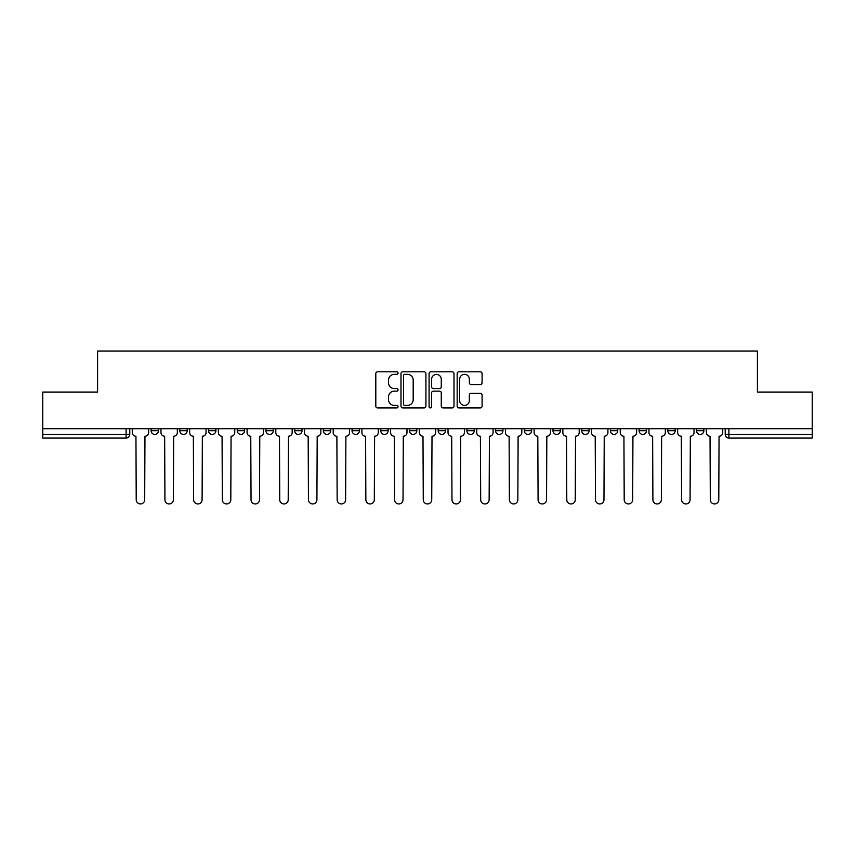 <?xml version="1.0" encoding="UTF-8"?>
<svg xmlns="http://www.w3.org/2000/svg" width="855" height="855" viewBox="0 0 855 855"><rect width="100%" height="100%" fill="white"/><g stroke="black" fill="none" stroke-linecap="round" stroke-linejoin="round"><path stroke-width="1.28" d="M398.056 373.079A1.261 1.261 0 0 0 396.795 371.807L377.611 371.807A1.806 1.806 0 0 0 375.805 373.614L375.805 406.125A1.806 1.806 0 0 0 377.611 407.931L396.795 407.931A1.261 1.261 0 0 0 398.056 406.67A1.261 1.261 0 0 0 396.795 405.409L394.315 405.409A5.782 5.782 0 0 1 388.533 399.627L388.533 396.912A5.782 5.782 0 0 1 394.315 391.13L396.795 391.13A1.261 1.261 0 0 0 398.056 389.869A1.261 1.261 0 0 0 396.795 388.608L394.315 388.608A5.782 5.782 0 0 1 388.533 382.826L388.533 380.122A5.782 5.782 0 0 1 394.315 374.34L396.795 374.34A1.261 1.261 0 0 0 398.056 373.079M466.873 428.697L466.873 430.717L474.236 430.717A3.677 3.677 0 0 1 470.56 434.404A3.677 3.677 0 0 1 466.873 430.717L466.873 428.697M380.764 428.697L380.764 430.717L388.127 430.717A3.677 3.677 0 0 1 384.44 434.404A3.677 3.677 0 0 1 380.764 430.717L380.764 428.697M323.35 428.697L323.35 430.717L330.714 430.717A3.677 3.677 0 0 1 327.038 434.404A3.677 3.677 0 0 1 323.35 430.717L323.35 428.697M294.654 428.697L294.654 430.717L302.007 430.717A3.677 3.677 0 0 1 298.331 434.404A3.677 3.677 0 0 1 294.654 430.717L294.654 428.697M237.241 428.697L237.241 430.717L244.605 430.717A3.677 3.677 0 0 1 240.918 434.404A3.677 3.677 0 0 1 237.241 430.717L237.241 428.697M480.286 384.547A1.806 1.806 0 0 0 482.092 382.741L482.092 373.614A1.806 1.806 0 0 0 480.286 371.807L458.975 371.807A1.806 1.806 0 0 0 457.169 373.614L457.169 406.125A1.806 1.806 0 0 0 458.975 407.931L480.286 407.931A1.806 1.806 0 0 0 482.092 406.125L482.092 395.106A1.806 1.806 0 0 0 480.286 393.3L471.158 393.3A1.806 1.806 0 0 0 469.352 395.106L469.352 400.568A4.831 4.831 0 0 1 464.522 405.409A4.831 4.831 0 0 1 459.691 400.568L459.691 379.171A4.831 4.831 0 0 1 464.522 374.34A4.831 4.831 0 0 1 469.352 379.171L469.352 382.741A1.806 1.806 0 0 0 471.158 384.547L480.286 384.547M42.75 428.697L42.75 392.082L97.588 392.082L97.588 351.042L757.412 351.042L757.412 392.082L812.25 392.082L812.25 428.697L42.75 428.697L42.75 434.404L129.778 434.404L129.778 428.697L129.778 434.404A3.677 3.677 0 0 1 126.102 438.081L42.75 438.081L42.75 434.404M425.918 373.614A1.806 1.806 0 0 0 424.112 371.807L402.801 371.807A1.806 1.806 0 0 0 400.995 373.614L400.995 406.125A1.806 1.806 0 0 0 402.801 407.931L424.112 407.931A1.806 1.806 0 0 0 425.918 406.125L425.918 373.614M430.888 371.807L452.199 371.807A1.806 1.806 0 0 1 454.005 373.614L454.005 406.125A1.806 1.806 0 0 1 452.199 407.931L443.082 407.931A1.806 1.806 0 0 1 441.276 406.125L441.276 392.937A1.806 1.806 0 0 0 439.47 391.13L433.41 391.13A1.806 1.806 0 0 0 431.604 392.937L431.604 406.67A1.261 1.261 0 0 1 430.343 407.931A1.261 1.261 0 0 1 429.082 406.67L429.082 373.614A1.806 1.806 0 0 1 430.888 371.807M725.222 428.697L725.222 434.404L812.25 434.404L812.25 438.081L728.898 438.081A3.677 3.677 0 0 1 725.222 434.404L725.222 428.697M812.25 428.697L812.25 434.404M696.515 428.697L696.515 430.717L703.868 430.717L703.868 428.697L703.868 430.717A3.677 3.677 0 0 1 700.192 434.404A3.677 3.677 0 0 1 696.515 430.717A3.677 3.677 0 0 0 700.192 434.404M675.172 430.717L675.172 428.697L675.172 430.717A3.677 3.677 0 0 1 671.485 434.404A3.677 3.677 0 0 1 667.808 430.717L675.172 430.717A3.677 3.677 0 0 1 671.485 434.404M667.808 428.697L667.808 430.717M646.466 428.697L646.466 430.717A3.677 3.677 0 0 1 642.778 434.404A3.677 3.677 0 0 1 639.102 430.717L646.466 430.717A3.677 3.677 0 0 1 642.778 434.404M639.102 428.697L639.102 430.717M617.759 428.697L617.759 430.717A3.677 3.677 0 0 1 614.082 434.404A3.677 3.677 0 0 1 610.395 430.717L617.759 430.717M610.395 428.697L610.395 430.717M589.052 428.697L589.052 430.717A3.677 3.677 0 0 1 585.376 434.404A3.677 3.677 0 0 1 581.699 430.717L589.052 430.717M581.699 428.697L581.699 430.717M560.346 428.697L560.346 430.717A3.677 3.677 0 0 1 556.669 434.404A3.677 3.677 0 0 1 552.993 430.717L560.346 430.717M552.993 428.697L552.993 430.717M531.65 428.697L531.65 430.717A3.677 3.677 0 0 1 527.963 434.404A3.677 3.677 0 0 1 524.286 430.717A3.677 3.677 0 0 0 527.963 434.404M524.286 428.697L524.286 430.717L531.65 430.717M502.943 428.697L502.943 430.717A3.677 3.677 0 0 1 499.256 434.404A3.677 3.677 0 0 1 495.579 430.717A3.677 3.677 0 0 0 499.256 434.404M495.579 428.697L495.579 430.717L502.943 430.717M474.236 428.697L474.236 430.717A3.677 3.677 0 0 1 470.56 434.404M445.53 428.697L445.53 430.717A3.677 3.677 0 0 1 441.853 434.404A3.677 3.677 0 0 1 438.177 430.717L445.53 430.717M438.177 428.697L438.177 430.717M416.823 428.697L416.823 430.717A3.677 3.677 0 0 1 413.147 434.404A3.677 3.677 0 0 1 409.47 430.717L416.823 430.717L416.823 428.697M409.47 428.697L409.47 430.717M388.127 428.697L388.127 430.717M359.421 428.697L359.421 430.717A3.677 3.677 0 0 1 355.744 434.404A3.677 3.677 0 0 1 352.057 430.717L359.421 430.717L359.421 428.697M352.057 428.697L352.057 430.717M330.714 428.697L330.714 430.717L330.714 428.697M302.007 430.717L302.007 428.697L302.007 430.717A3.677 3.677 0 0 1 298.331 434.404M273.301 428.697L273.301 430.717A3.677 3.677 0 0 1 269.624 434.404A3.677 3.677 0 0 1 265.948 430.717A3.677 3.677 0 0 0 269.624 434.404A3.677 3.677 0 0 0 273.301 430.717L273.301 428.697M265.948 428.697L265.948 430.717L273.301 430.717M244.605 428.697L244.605 430.717M215.898 428.697L215.898 430.717A3.677 3.677 0 0 1 212.222 434.404A3.677 3.677 0 0 1 208.535 430.717A3.677 3.677 0 0 0 212.222 434.404A3.677 3.677 0 0 0 215.898 430.717L208.535 430.717L208.535 428.697M179.828 428.697L179.828 430.717L187.192 430.717L187.192 428.697L187.192 430.717A3.677 3.677 0 0 1 183.515 434.404A3.677 3.677 0 0 1 179.828 430.717A3.677 3.677 0 0 0 183.515 434.404M151.132 428.697L151.132 430.717L158.485 430.717L158.485 428.697L158.485 430.717A3.677 3.677 0 0 1 154.808 434.404A3.677 3.677 0 0 1 151.132 430.717A3.677 3.677 0 0 0 154.808 434.404M404.789 374.34A1.261 1.261 0 0 0 403.528 375.602L403.528 404.137A1.261 1.261 0 0 0 404.789 405.409L407.408 405.409A5.782 5.782 0 0 0 413.189 399.627L413.189 380.122A5.782 5.782 0 0 0 407.408 374.34L404.789 374.34M441.276 379.257A4.831 4.831 0 0 0 436.445 374.426A4.831 4.831 0 0 0 431.604 379.257L431.604 386.802A1.806 1.806 0 0 0 433.41 388.608L439.47 388.608A1.806 1.806 0 0 0 441.276 386.802L441.276 379.257M132.269 432.555L132.269 428.697L132.269 432.555A3.677 3.677 48.4 0 0 135.945 436.242L136.223 499.726A4.232 4.232 48.4 0 0 140.455 503.958A4.232 4.232 48.4 0 0 144.687 499.726L144.965 436.242A3.677 3.677 48.4 0 0 148.642 432.555L148.642 428.697M135.945 436.242L136.223 499.726M144.687 499.726L144.965 436.242M160.975 432.555L160.975 428.697L160.975 432.555A3.677 3.677 48.4 0 0 164.652 436.242L164.93 499.726A4.232 4.232 48.4 0 0 169.162 503.958A4.232 4.232 48.4 0 0 173.394 499.726L173.672 436.242A3.677 3.677 48.4 0 0 177.348 432.555L177.348 428.697M189.671 432.555L189.671 428.697L189.671 432.555A3.677 3.677 48.4 0 0 193.358 436.242L193.636 499.726A4.232 4.232 48.4 0 0 197.868 503.958A4.232 4.232 48.4 0 0 202.101 499.726L202.368 436.242A3.677 3.677 48.4 0 0 206.055 432.555L206.055 428.697M164.652 436.242L164.93 499.726M173.394 499.726L173.672 436.242M193.358 436.242L193.636 499.726M202.101 499.726L202.368 436.242M218.378 432.555L218.378 428.697L218.378 432.555A3.677 3.677 48.4 0 0 222.065 436.242L222.332 499.726A4.232 4.232 48.4 0 0 226.564 503.958A4.232 4.232 48.4 0 0 230.797 499.726L231.074 436.242A3.677 3.677 48.4 0 0 234.762 432.555L234.762 428.697M247.084 432.555L247.084 428.697L247.084 432.555A3.677 3.677 48.4 0 0 250.761 436.242L251.039 499.726A4.232 4.232 48.4 0 0 255.271 503.958A4.232 4.232 48.4 0 0 259.503 499.726L259.781 436.242A3.677 3.677 48.4 0 0 263.458 432.555L263.458 428.697M275.791 432.555L275.791 428.697L275.791 432.555A3.677 3.677 48.4 0 0 279.467 436.242L279.745 499.726A4.232 4.232 48.4 0 0 283.978 503.958A4.232 4.232 48.4 0 0 288.21 499.726L288.488 436.242A3.677 3.677 48.4 0 0 292.164 432.555L292.164 428.697M222.065 436.242L222.332 499.726M230.797 499.726L231.074 436.242M250.761 436.242L251.039 499.726M259.503 499.726L259.781 436.242M279.467 436.242L279.745 499.726M288.21 499.726L288.488 436.242M304.498 432.555L304.498 428.697L304.498 432.555A3.677 3.677 48.4 0 0 308.174 436.242L308.452 499.726A4.232 4.232 48.4 0 0 312.684 503.958A4.232 4.232 48.4 0 0 316.916 499.726L317.194 436.242A3.677 3.677 48.4 0 0 320.871 432.555L320.871 428.697M308.174 436.242L308.452 499.726M316.916 499.726L317.194 436.242M333.194 432.555L333.194 428.697L333.194 432.555A3.677 3.677 48.4 0 0 336.881 436.242L337.159 499.726A4.232 4.232 48.4 0 0 341.391 503.958A4.232 4.232 48.4 0 0 345.623 499.726L345.89 436.242A3.677 3.677 48.4 0 0 349.577 432.555L349.577 428.697M336.881 436.242L337.159 499.726M345.623 499.726L345.89 436.242M361.9 432.555L361.9 428.697L361.9 432.555A3.677 3.677 48.4 0 0 365.587 436.242L365.855 499.726A4.232 4.232 48.4 0 0 370.087 503.958A4.232 4.232 48.4 0 0 374.319 499.726L374.597 436.242A3.677 3.677 48.4 0 0 378.284 432.555L378.284 428.697M365.587 436.242L365.855 499.726M374.319 499.726L374.597 436.242M390.607 432.555L390.607 428.697L390.607 432.555A3.677 3.677 48.4 0 0 394.283 436.242L394.561 499.726A4.232 4.232 48.4 0 0 398.793 503.958A4.232 4.232 48.4 0 0 403.026 499.726L403.304 436.242A3.677 3.677 48.4 0 0 406.98 432.555L406.98 428.697M394.283 436.242L394.561 499.726M403.026 499.726L403.304 436.242M419.313 432.555L419.313 428.697L419.313 432.555A3.677 3.677 48.4 0 0 422.99 436.242L423.268 499.726A4.232 4.232 48.4 0 0 427.5 503.958A4.232 4.232 48.4 0 0 431.732 499.726L432.01 436.242A3.677 3.677 48.4 0 0 435.687 432.555L435.687 428.697M422.99 436.242L423.268 499.726M431.732 499.726L432.01 436.242M448.02 432.555L448.02 428.697L448.02 432.555A3.677 3.677 48.4 0 0 451.697 436.242L451.974 499.726A4.232 4.232 48.4 0 0 456.207 503.958A4.232 4.232 48.4 0 0 460.439 499.726L460.717 436.242A3.677 3.677 48.4 0 0 464.393 432.555L464.393 428.697M451.697 436.242L451.974 499.726M460.439 499.726L460.717 436.242M476.716 432.555L476.716 428.697L476.716 432.555A3.677 3.677 48.4 0 0 480.403 436.242L480.681 499.726A4.232 4.232 48.4 0 0 484.913 503.958A4.232 4.232 48.4 0 0 489.146 499.726L489.413 436.242A3.677 3.677 48.4 0 0 493.1 432.555L493.1 428.697M480.403 436.242L480.681 499.726M489.146 499.726L489.413 436.242M505.423 432.555L505.423 428.697L505.423 432.555A3.677 3.677 48.4 0 0 509.11 436.242L509.377 499.726A4.232 4.232 48.4 0 0 513.609 503.958A4.232 4.232 48.4 0 0 517.841 499.726L518.119 436.242A3.677 3.677 48.4 0 0 521.807 432.555L521.807 428.697M509.11 436.242L509.377 499.726M517.841 499.726L518.119 436.242M534.129 432.555L534.129 428.697L534.129 432.555A3.677 3.677 48.4 0 0 537.806 436.242L538.084 499.726A4.232 4.232 48.4 0 0 542.316 503.958A4.232 4.232 48.4 0 0 546.548 499.726L546.826 436.242A3.677 3.677 48.4 0 0 550.502 432.555L550.502 428.697M537.806 436.242L538.084 499.726M546.548 499.726L546.826 436.242M562.836 432.555L562.836 428.697L562.836 432.555A3.677 3.677 48.4 0 0 566.512 436.242L566.79 499.726A4.232 4.232 48.4 0 0 571.022 503.958A4.232 4.232 48.4 0 0 575.255 499.726L575.533 436.242A3.677 3.677 48.4 0 0 579.209 432.555L579.209 428.697M566.512 436.242L566.79 499.726M575.255 499.726L575.533 436.242M591.542 432.555L591.542 428.697L591.542 432.555A3.677 3.677 48.4 0 0 595.219 436.242L595.497 499.726A4.232 4.232 48.4 0 0 599.729 503.958A4.232 4.232 48.4 0 0 603.961 499.726L604.239 436.242A3.677 3.677 48.4 0 0 607.916 432.555L607.916 428.697M595.219 436.242L595.497 499.726M603.961 499.726L604.239 436.242M620.238 432.555L620.238 428.697L620.238 432.555A3.677 3.677 48.4 0 0 623.926 436.242L624.203 499.726A4.232 4.232 48.4 0 0 628.436 503.958A4.232 4.232 48.4 0 0 632.668 499.726L632.935 436.242A3.677 3.677 48.4 0 0 636.622 432.555L636.622 428.697M623.926 436.242L624.203 499.726M632.668 499.726L632.935 436.242M648.945 432.555L648.945 428.697L648.945 432.555A3.677 3.677 48.4 0 0 652.632 436.242L652.899 499.726A4.232 4.232 48.4 0 0 657.132 503.958A4.232 4.232 48.4 0 0 661.364 499.726L661.642 436.242A3.677 3.677 48.4 0 0 665.329 432.555L665.329 428.697M652.632 436.242L652.899 499.726M661.364 499.726L661.642 436.242M677.652 432.555L677.652 428.697L677.652 432.555A3.677 3.677 48.4 0 0 681.328 436.242L681.606 499.726A4.232 4.232 48.4 0 0 685.838 503.958A4.232 4.232 48.4 0 0 690.071 499.726L690.348 436.242A3.677 3.677 48.4 0 0 694.025 432.555L694.025 428.697M681.328 436.242L681.606 499.726M690.071 499.726L690.348 436.242M706.358 432.555L706.358 428.697L706.358 432.555A3.677 3.677 48.4 0 0 710.035 436.242L710.313 499.726A4.232 4.232 48.4 0 0 714.545 503.958A4.232 4.232 48.4 0 0 718.777 499.726L719.055 436.242A3.677 3.677 48.4 0 0 722.732 432.555L722.732 428.697M710.035 436.242L710.313 499.726M718.777 499.726L719.055 436.242M126.102 428.697L126.102 438.081M728.898 428.697L728.898 438.081"/></g></svg>
